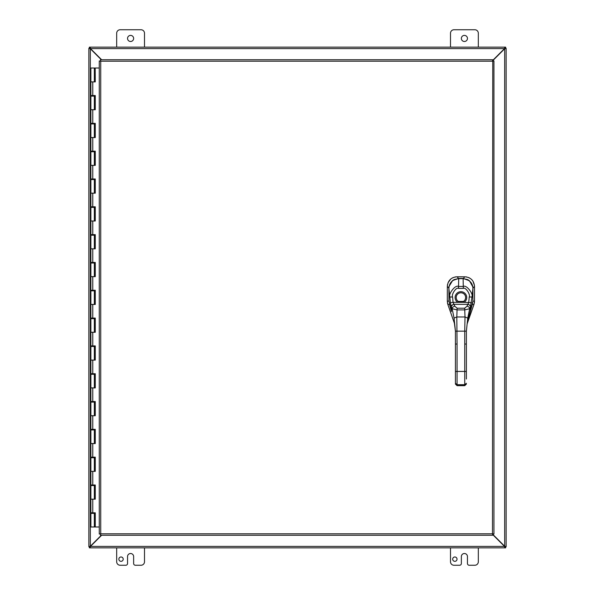 <?xml version="1.0" encoding="UTF-8"?>
<svg xmlns="http://www.w3.org/2000/svg" width="595" height="595" viewBox="0 0 595 595"><rect width="100%" height="100%" fill="white"/><g stroke="black" fill="none" stroke-linecap="round" stroke-linejoin="round"><path stroke-width="0.89" d="M478.321 547.861L478.321 561.769A3.481 3.481 0 0 1 474.84 565.25L469.195 565.25A1.74 1.74 0 0 1 467.454 563.51L467.454 556.556A3.049 3.049 0 0 0 464.412 553.514A3.049 3.049 0 0 0 461.363 556.556L461.363 563.51A1.74 1.74 0 0 1 459.623 565.25L453.978 565.25A3.481 3.481 0 0 1 450.497 561.769L450.497 547.861M457.027 559.159A2.179 2.179 0 0 1 454.855 561.338A2.179 2.179 0 0 1 452.676 559.159A2.179 2.179 0 0 1 454.855 556.98A2.179 2.179 0 0 1 457.027 559.159M133.637 38.444A3.049 3.049 0 0 1 130.588 41.486A3.049 3.049 0 0 1 127.546 38.444A3.049 3.049 0 0 1 130.588 35.395A3.049 3.049 0 0 1 133.637 38.444M116.68 47.139L116.68 33.231A3.481 3.481 0 0 1 120.16 29.75L141.022 29.75A3.481 3.481 0 0 1 144.503 33.231L144.503 47.139M144.503 547.861L144.503 561.769A3.481 3.481 0 0 1 141.022 565.25L135.377 565.25A1.74 1.74 0 0 1 133.637 563.51L133.637 556.556A3.049 3.049 0 0 0 130.588 553.514A3.049 3.049 0 0 0 127.546 556.556L127.546 563.51A1.74 1.74 0 0 1 125.805 565.25L120.16 565.25A3.481 3.481 0 0 1 116.68 561.769L116.68 547.861M123.21 559.159A2.179 2.179 0 0 1 121.038 561.338A2.179 2.179 0 0 1 118.859 559.159A2.179 2.179 0 0 1 121.038 556.98A2.179 2.179 0 0 1 123.21 559.159M467.454 38.444A3.049 3.049 0 0 1 464.412 41.486A3.049 3.049 0 0 1 461.363 38.444A3.049 3.049 0 0 1 464.412 35.395A3.049 3.049 0 0 1 467.454 38.444M450.497 47.139L450.497 33.231A3.481 3.481 0 0 1 453.978 29.75L474.84 29.75A3.481 3.481 0 0 1 478.321 33.231L478.321 47.139M101.314 535.262L90.328 546.247L88.863 546.679L88.863 48.321L90.328 48.753L101.314 59.738M101.626 59.738L90.485 48.597L90.046 47.139L504.954 47.139L504.515 48.597L492.757 60.363M492.757 60.668L504.672 48.753L506.137 48.321L506.137 546.679L504.672 546.247L492.757 534.332M492.757 534.637L504.515 546.403L504.954 547.861L90.046 547.861L90.485 546.403L101.626 535.262M90.046 48.165L89.376 48.165L89.376 47.139L90.046 47.139L90.485 48.597A0.974 0.974 0 0 1 90.336 48.76L88.863 48.321L89.89 48.321M89.89 546.679L88.863 546.679L90.328 546.247A0.974 0.974 0 0 1 90.492 546.396L90.046 547.861L89.376 547.861L89.376 546.835L90.046 546.835M504.954 546.835L505.624 546.835L505.624 547.861L504.954 547.861L504.515 546.403A0.974 0.974 0 0 1 504.664 546.24L506.137 546.679L505.11 546.679M505.11 48.321L506.137 48.321L504.672 48.753A0.974 0.974 0 0 1 504.508 48.604L504.954 47.139L505.624 47.139L505.624 48.165L504.954 48.165M448.913 288.062L447.343 286.493L447.321 301.293L447.856 304.484L454.654 323.985M447.343 286.493L447.343 286.381C447.894 280.535 451.099 277.337 456.953 276.794L464.918 276.809C470.764 277.359 473.962 280.557 474.505 286.418L474.483 301.345L473.94 304.514L467.231 323.613M447.619 303.688L447.455 302.914M447.388 285.421L447.522 284.507M448.072 282.692L450.832 278.958M451.598 278.393L453.256 277.515M455.078 276.972L455.993 276.839M465.87 276.853L466.8 276.987M468.6 277.53L469.448 277.932M471.723 279.613L472.356 280.312M472.899 281.056L474.46 285.466M474.446 302.163L474.349 302.959M472.78 286.864L469.507 280.781L463.17 278.438L458.693 278.438L452.602 280.55L449.158 286.247M466.383 344.044L464.74 344.044L464.74 331.162L466.383 331.162L466.383 379.015M454.082 320.913L455.435 331.162L454.067 318.094L456.804 316.964L457.072 344.044L455.435 344.044L455.435 331.162L464.74 331.162L465.015 316.964L467.752 318.094L467.752 320.809L472.861 301.1L472.921 288.53C473.761 287.125 470.288 279.94 466.919 279.405L463.111 278.631L458.708 278.631L454.9 279.405C451.679 279.799 448.042 287.058 448.898 288.53L448.957 301.1L451.449 311.535L451.322 306.752A2.737 1.815 -24.3 0 1 453.933 304.253L453.055 302.349L457.704 302.349L458.306 301.434A4.715 4.715 0 0 1 460.909 292.785A4.715 4.715 0 0 1 465.625 297.5A4.708 4.708 0 0 0 460.909 292.792A4.708 4.708 0 0 0 456.201 297.5A4.708 4.708 0 0 0 460.909 302.208A4.708 4.708 0 0 0 465.617 297.5A4.715 4.715 0 0 1 463.512 301.434L458.306 301.434M455.435 344.044L455.435 384.102L456.529 384.653M455.435 379.833L455.435 384.102L457.072 385.523L464.74 385.523L466.383 384.102L464.74 385.672L457.072 385.672L455.435 384.102M472.861 301.1L472.237 304.677L472.861 301.1L472.921 288.53C472.757 282.923 469.485 279.62 463.111 278.624L458.708 278.624L457.064 276.794M450.363 302.669L449.865 297.091C448.028 294.443 455.153 284.499 458.5 286.44L463.319 286.44C466.584 284.455 473.776 294.376 471.954 297.091L470.489 306.752A5.965 0.945 -73.9 0 1 470.422 306.908L469.671 308.701L464.673 309.913L457.146 309.913L452.148 308.701L451.397 306.908A5.965 0.945 73.9 0 1 451.322 306.752L450.363 302.669L453.055 302.349L452.587 296.927C451.174 294.756 456.12 286.835 458.5 288.389L463.319 288.389C465.625 286.783 470.645 294.733 469.232 296.927L468.763 302.349L467.886 304.253A3.838 1.078 -60.1 0 1 467.811 304.335L467.023 306.202L464.68 308.21L457.139 308.21L454.796 306.202L454.007 304.335A3.838 1.078 60.1 0 1 453.933 304.253M455.435 331.162L454.067 318.094L452.148 308.701A2.737 1.919 -20.8 0 1 454.796 306.202M451.397 306.908A2.737 1.889 -24.9 0 1 454.007 304.335L467.811 304.335A2.737 1.889 -155.1 0 1 470.422 306.908M466.383 331.162L467.752 318.094L469.671 308.701A2.737 1.919 -159.2 0 0 467.023 306.202M463.512 301.434L464.115 302.349L457.704 302.349A5.816 5.816 0 0 1 460.909 291.684A5.816 5.816 0 0 1 464.115 302.349L471.456 302.669M472.252 304.633L470.37 311.535L470.489 306.752A2.737 1.815 -155.7 0 0 467.886 304.253M100.503 535.21L100.734 533.797L492.481 533.797L492.757 59.738L492.481 61.203L493.939 60.928L493.939 534.072L492.481 533.797L492.757 535.262L100.458 535.262L100.734 533.797L99.276 534.072L100.734 533.797L100.458 535.262M99.32 60.973L100.734 61.203L100.458 59.738L100.734 61.203L99.276 60.928L100.734 61.203L100.734 533.797L99.32 534.027M493.895 60.973L492.481 61.203L493.939 60.928M100.458 59.738L492.757 59.738M493.895 534.027L492.481 533.797L492.757 535.262M99.276 534.072L99.276 60.928M492.481 533.797L493.939 534.072M95.185 81.909L95.185 68.001L95.26 81.909L90.879 81.909L94.352 81.909L94.352 68.001L94.501 81.909M94.352 68.001L90.879 68.001L90.879 95.542L95.26 95.542L95.26 109.725L90.879 109.725L94.352 109.725L94.352 96.1L90.879 96.1L90.879 123.358L95.26 123.358L95.26 137.549L90.879 137.549L94.352 137.549L94.352 123.916L90.879 123.916L90.879 151.175L95.26 151.175L95.26 165.365L90.879 165.365L94.352 165.365L94.352 151.732L90.879 151.732L90.879 178.991L95.26 178.991L95.26 193.182L90.879 193.182L94.352 193.182L94.352 179.549L90.879 179.549L90.879 206.815L95.26 206.815L95.26 220.998L90.879 220.998L94.352 220.998L94.352 207.372L90.879 207.372L90.879 234.631L95.26 234.631L95.26 248.822L90.879 248.822L94.352 248.822L94.352 235.189L90.879 235.189L90.879 262.447L95.26 262.447L95.26 276.638L90.879 276.638L94.352 276.638L94.352 263.005L90.879 263.005L90.879 290.271L95.26 290.271L95.26 304.454L90.879 304.454L94.352 304.454L94.352 290.821L90.879 290.821L90.879 318.087L95.26 318.087L95.26 332.27L90.879 332.27L94.352 332.27L94.352 318.645L90.879 318.645L90.879 345.903L95.26 345.903L95.26 360.094L90.879 360.094L94.352 360.094L94.352 346.461L90.879 346.461L90.879 373.72L95.26 373.72L95.26 387.91L90.879 387.91L94.352 387.91L94.352 374.277L90.879 374.277L90.879 401.543L95.26 401.543L95.26 415.727L90.879 415.727L94.352 415.727L94.352 402.094L90.879 402.094L90.879 429.359L95.26 429.359L95.26 443.543L90.879 443.543L94.352 443.543L94.352 429.917L90.879 429.917L90.879 457.176L95.26 457.176L95.26 471.366L90.879 471.366L94.352 471.366L94.352 457.734L90.879 457.734L90.879 484.992L95.26 484.992L95.26 499.183L90.879 499.183L94.352 499.183L94.352 485.55L90.879 485.55L90.879 512.816L95.26 512.816L95.26 526.999L99.276 526.999M95.185 109.725L95.185 95.542M95.185 137.549L95.185 123.358M95.185 165.365L95.185 151.175M95.185 193.182L95.185 178.991M95.185 220.998L95.185 206.815M95.185 248.822L95.185 234.631M95.185 276.638L95.185 262.447M95.185 304.454L95.185 290.271M95.185 332.27L95.185 318.087M95.185 360.094L95.185 345.903M95.185 387.91L95.185 373.72M95.185 415.727L95.185 401.543M95.185 443.543L95.185 429.359M95.185 471.366L95.185 457.176M95.185 499.183L95.185 484.992M99.276 68.001L95.26 68.001M95.26 526.999L95.185 512.816M95.111 512.816L95.111 513.366L90.879 513.366L90.879 526.999L95.185 526.999M94.59 81.909L94.501 68.001M95.111 95.542L95.111 96.1L94.352 96.1L94.345 95.542M95.111 123.358L95.111 123.916L94.352 123.916L94.345 123.358M95.111 151.175L95.111 151.732L94.352 151.732L94.345 151.175M95.111 178.991L95.111 179.549L94.352 179.549L94.345 178.991M95.111 206.815L95.111 207.372L94.352 207.372L94.345 206.815M95.111 234.631L95.111 235.189L94.352 235.189L94.345 234.631M95.111 262.447L95.111 263.005L94.352 263.005L94.345 262.447M95.111 290.271L95.111 290.821L94.352 290.821L94.345 290.271M95.111 318.087L95.111 318.645L94.352 318.645L94.345 318.087M95.111 345.903L95.111 346.461L94.352 346.461L94.345 345.903M95.111 373.72L95.111 374.277L94.352 374.277L94.345 373.72M95.111 401.543L95.111 402.094L94.352 402.094L94.345 401.543M95.111 429.359L95.111 429.917L94.352 429.917L94.345 429.359M95.111 457.176L95.111 457.734L94.352 457.734L94.345 457.176M95.111 484.992L95.111 485.55L94.352 485.55L94.345 484.992M94.59 68.001L95.185 68.001M94.352 526.999L94.345 512.816M90.328 48.753L90.328 546.247M504.672 546.247L504.672 48.753M90.485 546.403L504.515 546.403M504.515 48.597L90.485 48.597M449.433 304.231L447.864 304.499M448.95 301.018L447.321 301.293M472.378 304.261L473.932 304.528M472.861 301.048L474.483 301.323M463.17 278.624L464.807 276.809M472.906 288.114L474.505 286.522M457.072 344.044L457.072 371.429L455.435 371.429M464.74 344.044L464.74 371.429L457.072 371.429L457.072 384.705L455.435 383.284M466.383 371.429L464.74 371.429L464.74 384.705L457.072 384.705L457.072 385.523M451.449 311.535L449.567 304.633M470.37 311.535L467.737 320.913M457.139 308.21L456.804 316.964L465.015 316.964L464.68 308.21M452.587 296.927L449.865 297.091L448.898 288.53L448.95 301.1M458.708 278.631L458.5 288.389M463.319 288.389L463.111 278.631M469.232 296.927L471.954 297.091L472.921 288.53M466.383 383.284L464.74 384.705L464.74 385.523M492.481 61.203L100.734 61.203M92.768 81.909L92.768 95.542M92.768 109.725L92.768 123.358M92.768 137.549L92.768 151.175M92.768 165.365L92.768 178.991M92.768 193.182L92.768 206.815M92.768 220.998L92.768 234.631M92.768 248.822L92.768 262.447M92.768 276.638L92.768 290.271M92.768 304.454L92.768 318.087M92.768 332.27L92.768 345.903M92.768 360.094L92.768 373.72M92.768 387.91L92.768 401.543M92.768 415.727L92.768 429.359M92.768 443.543L92.768 457.176M92.768 471.366L92.768 484.992M92.768 499.183L92.768 512.816M94.59 109.725L94.59 96.1M94.59 137.549L94.59 123.916M94.59 165.365L94.59 151.732M94.59 193.182L94.59 179.549M94.59 220.998L94.59 207.372M94.59 248.822L94.59 235.189M94.59 276.638L94.59 263.005M94.59 304.454L94.59 290.821M94.59 332.27L94.59 318.645M94.59 360.094L94.59 346.461M94.59 387.91L94.59 374.277M94.59 415.727L94.59 402.094M94.59 443.543L94.59 429.917M94.59 471.366L94.59 457.734M94.59 499.183L94.59 485.55M94.59 526.999L94.59 513.366M94.501 513.366L94.501 526.999M94.501 485.55L94.501 499.183M94.501 457.734L94.501 471.366M94.501 429.917L94.501 443.543M94.501 402.094L94.501 415.727M94.501 374.277L94.501 387.91M94.501 346.461L94.501 360.094M94.501 318.645L94.501 332.27M94.501 290.821L94.501 304.454M94.501 263.005L94.501 276.638M94.501 235.189L94.501 248.822M94.501 207.372L94.501 220.998M94.501 179.549L94.501 193.182M94.501 151.732L94.501 165.365M94.501 123.916L94.501 137.549M94.501 96.1L94.501 109.725M458.708 278.624C452.423 279.457 449.158 282.759 448.898 288.53M91.779 95.542L91.779 96.1M91.779 123.358L91.779 123.916M91.779 151.175L91.779 151.732M91.779 178.991L91.779 179.549M91.779 206.815L91.779 207.372M91.779 234.631L91.779 235.189M91.779 262.447L91.779 263.005M91.779 290.271L91.779 290.821M91.779 318.087L91.779 318.645M91.779 345.903L91.779 346.461M91.779 373.72L91.779 374.277M91.779 401.543L91.779 402.094M91.779 429.359L91.779 429.917M91.779 457.176L91.779 457.734M91.779 484.992L91.779 485.55M91.779 512.816L91.779 513.366M93.452 95.542L93.452 96.1M93.452 123.358L93.452 123.916M93.452 151.175L93.452 151.732M93.452 178.991L93.452 179.549M93.452 206.815L93.452 207.372M93.452 234.631L93.452 235.189M93.452 262.447L93.452 263.005M93.452 290.271L93.452 290.821M93.452 318.087L93.452 318.645M93.452 345.903L93.452 346.461M93.452 373.72L93.452 374.277M93.452 401.543L93.452 402.094M93.452 429.359L93.452 429.917M93.452 457.176L93.452 457.734M93.452 484.992L93.452 485.55M93.452 512.816L93.452 513.366"/></g></svg>
